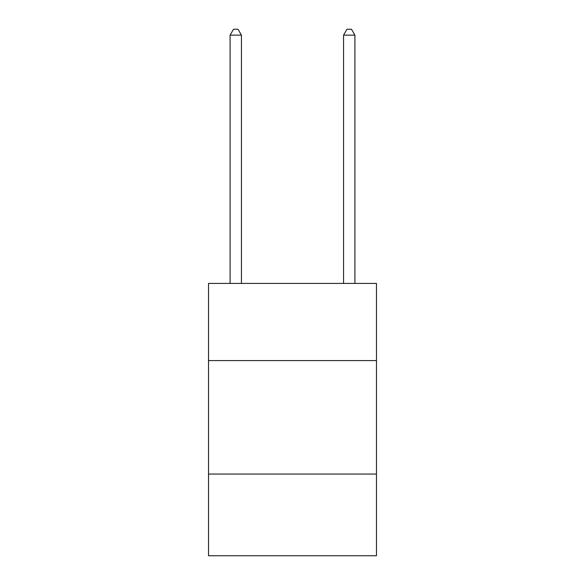 <?xml version="1.0" encoding="UTF-8"?>
<svg xmlns="http://www.w3.org/2000/svg" width="585" height="585" viewBox="0 0 585 585"><rect width="100%" height="100%" fill="white"/><g stroke="black" fill="none" stroke-linecap="round" stroke-linejoin="round"><path stroke-width="0.88" d="M376.469 360.579L376.469 283.425L208.531 283.425L208.531 360.579L376.469 360.579L376.469 555.75L208.531 555.75L208.531 360.579M376.469 474.055L208.531 474.055M241.437 283.425L241.437 35.151L230.095 35.151L230.095 283.425M230.095 35.151L233.495 29.25L238.036 29.25L241.437 35.151M354.905 283.425L354.905 35.151L343.563 35.151L343.563 283.425M343.563 35.151L346.964 29.25L351.505 29.25L354.905 35.151"/></g></svg>
